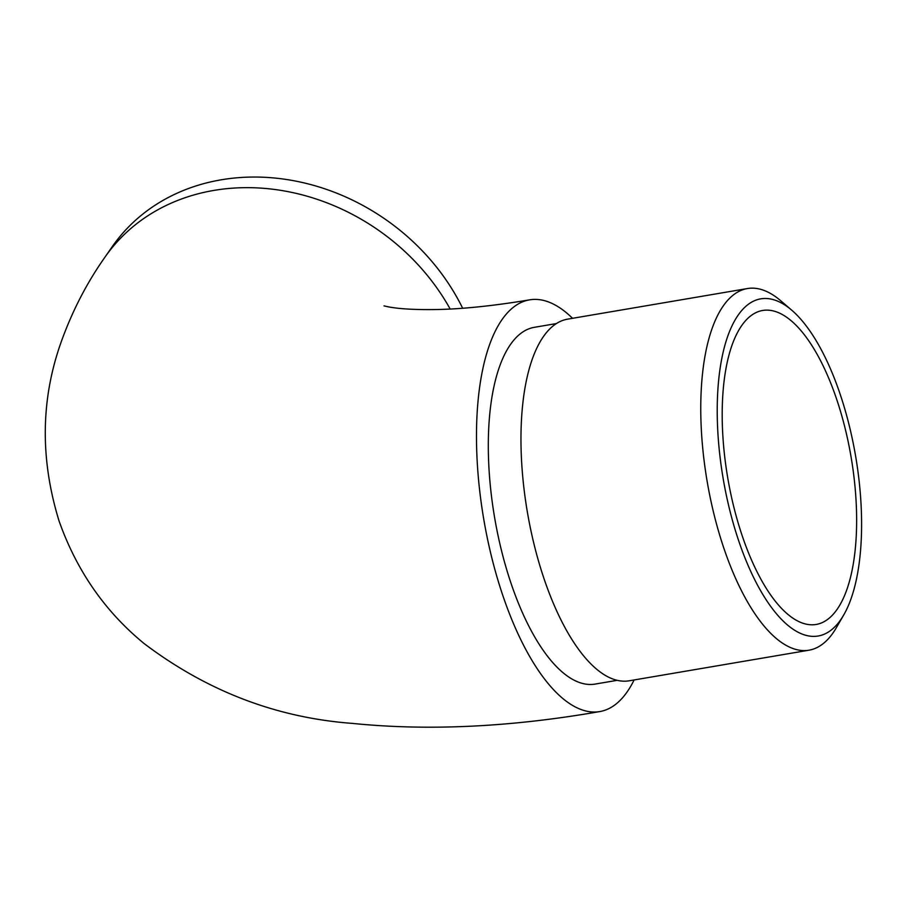 <?xml version="1.0" encoding="UTF-8"?>
<svg xmlns="http://www.w3.org/2000/svg" width="906" height="906" viewBox="0 0 906 906"><rect width="100%" height="100%" fill="white"/><g stroke="black" fill="none" stroke-linecap="round" stroke-linejoin="round"><path stroke-width="1.36" d="M572.547 318.312A208.833 82.004 80.3 0 0 529.636 299.841A208.833 82.004 80.3 0 0 502.671 595.049A208.833 82.004 80.3 0 0 599.727 711.584A208.833 82.004 80.3 0 0 634.109 679.964M738.152 315.141A171.03 67.157 80.3 0 0 738.628 540.622A171.03 67.157 80.3 0 0 840.677 619.783A171.03 67.157 80.3 0 0 843.633 615.117A171.03 67.157 80.3 0 0 855.626 456.194A171.03 67.157 80.3 0 0 791.731 310.18A171.03 67.157 80.3 0 0 738.152 315.141M843.633 615.117L836.329 627.733A183.431 72.027 -99.7 0 1 833.158 632.739A183.431 72.027 -99.7 0 1 808.956 650.202A183.431 72.027 -99.7 0 1 714.29 515.48A183.431 72.027 -99.7 0 1 723.203 306.013A183.431 72.027 -99.7 0 1 747.393 288.55A183.431 72.027 -99.7 0 1 780.666 300.701L791.731 310.18M462.649 308.244A208.833 178.289 -145.2 0 0 221.166 179.818A208.833 178.289 -145.2 0 0 112.197 246.726L104.836 257.338C87.803 281.494 73.896 307.938 63.126 336.658C40.793 395.639 39.434 457.032 59.026 520.871C76.602 570.644 105.017 611.573 144.269 643.679C207.1 691.142 276.421 717.711 352.241 723.384C428.142 731.063 510.644 727.133 599.727 711.584M556.397 323.567L534.314 327.326A180.951 71.053 80.3 0 0 510.44 344.563A180.951 71.053 80.3 0 0 501.652 551.199A180.951 71.053 80.3 0 0 595.049 684.098L617.122 680.338M837.144 609.296A159.263 62.537 80.3 0 0 844.89 427.428A159.263 62.537 80.3 0 0 762.693 310.464A159.263 62.537 80.3 0 0 741.686 325.616A159.263 62.537 80.3 0 0 733.939 507.496A159.263 62.537 80.3 0 0 816.136 624.461A159.263 62.537 80.3 0 0 837.144 609.296M747.393 288.55L567.609 319.15A183.431 72.027 80.3 0 0 543.407 336.613A183.431 72.027 80.3 0 0 534.495 546.08A183.431 72.027 80.3 0 0 629.172 680.802L808.956 650.202M450.169 309.025A208.833 178.289 -145.2 0 0 213.805 190.43A208.833 178.289 -145.2 0 0 104.836 257.338M529.636 299.841C494.166 305.764 463.317 308.991 437.111 309.524C396.681 310.226 385.299 305.99 384.008 305.888"/></g></svg>
